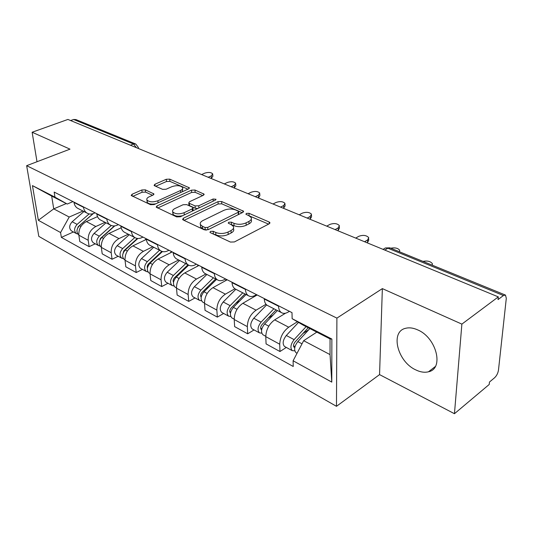<?xml version="1.0" encoding="UTF-8"?>
<svg xmlns="http://www.w3.org/2000/svg" width="533" height="533" viewBox="0 0 533 533"><rect width="100%" height="100%" fill="white"/><g stroke="black" fill="none" stroke-linecap="round" stroke-linejoin="round"><path stroke-width="0.8" d="M210.502 231.382L209.949 232.308L210.402 232.688L230.476 242.075L234.407 241.935L269.198 223.807L269.878 222.594L269.132 221.994L248.991 213.313L246.386 213.407L245.893 214.239L248.938 215.738L251.183 217.537C251.823 218.956 251.07 220.249 248.918 221.415L246.073 222.867C241.989 224.593 237.945 224.739 233.934 223.3L231.375 222.154L228.73 222.254L228.211 223.127L231.235 224.666L233.407 226.452C234.08 227.937 233.281 229.303 231.009 230.536L228.071 232.035C223.867 233.814 219.763 233.96 215.745 232.475L213.193 231.289L210.502 231.382M415.593 369.809C420.264 372.114 424.568 372.774 428.499 371.781C444.242 368.803 436.54 337.755 417.812 329.947C413.375 327.922 409.337 327.369 405.693 328.281C389.949 331.526 397.332 361.481 415.593 369.809M145.349 189.848L141.858 189.975L132.057 194.272L131.171 195.458L150.539 204.692L154.144 204.559L188.562 188.909L189.335 187.803L169.721 179.141L166.296 179.268L154.91 184.258L154.084 185.371L154.597 185.784L162.625 189.362L166.123 189.235L171.813 186.69C176.736 185.118 180.341 185.397 182.619 187.536C183.092 188.609 182.393 189.601 180.52 190.508L157.875 200.768C152.858 202.407 149.207 202.14 146.921 199.968C146.428 198.809 147.188 197.75 149.213 196.784L153.038 195.078L153.884 193.912L145.349 189.848L145.589 192.107L142.104 192.24L132.73 196.364M382.354 288.613L379.556 374.612L454.449 413.715L461.878 324.117L382.354 288.613L336.903 318.114L26.65 165.683L69.99 149.147L32.133 132.244L67.918 119.439L498.315 296.888L498.035 299.586L503.432 295.529L387.884 248.205L385.386 247.965L384.007 248.804M461.878 324.117L498.315 296.888M183.405 218.19L182.586 219.463L183.172 219.956L204.286 229.83L208.11 229.69L242.821 212.387L243.528 211.208L221.628 201.521L218.01 201.647L183.405 218.19L183.572 220.142M176.65 216.904L156.169 207.124L157.022 205.898L191.46 190.161L194.978 190.028L204.072 194.165L203.32 195.291L189.568 201.707L188.775 202.88L189.355 203.353L195.098 205.925L198.742 205.791L213.073 199.009L216.025 199.262L215.505 200.062L180.367 216.771L176.65 216.904M454.449 413.715L489.214 384.466L489.467 382.048L494.644 377.704C496.683 375.725 497.962 373.187 498.482 370.089L506.303 298.273L505.484 295.095L503.432 295.529M379.556 374.612L336.476 406.319L38.796 236.366L26.65 165.683M32.133 132.244L37.01 161.732M70.616 120.551L73.594 119.479L75.899 119.572L135.422 143.897M289.432 311.325L288.326 311.998C285.655 313.584 283.336 313.784 281.377 312.585C279.632 311.379 278.692 309.267 278.552 306.242L278.539 305.802M285.561 313.184L274.655 319.873C269.052 324.004 266.094 329.594 265.78 336.643L279.738 344.218C280.105 337.103 283.096 331.433 288.706 327.209L297.394 321.752M279.738 344.218L279.965 351.527L286.308 347.436M264.261 298.567L264.281 299C264.441 301.998 265.401 304.103 267.166 305.309L268.066 305.775M265.78 336.643L266.067 343.892L279.965 351.527M256.513 294.636L255.407 295.275C252.735 296.774 250.397 296.914 248.391 295.702C246.612 294.489 245.62 292.397 245.427 289.439L245.407 289.006M254.034 329.927L247.698 333.798L247.332 326.629C247.572 319.673 250.483 314.184 256.08 310.173L266.014 304.27M232.008 282.217L232.035 282.643C232.248 285.581 233.254 287.653 235.053 288.873L235.972 289.339M257.173 294.969L242.868 303.277C237.285 307.201 234.4 312.618 234.214 319.507L234.633 326.616L247.698 333.798M225.566 278.952L224.466 279.559C221.801 280.971 219.449 281.064 217.411 279.845C215.599 278.619 214.566 276.56 214.326 273.662L214.293 273.242M223.66 313.451L217.344 317.115L216.858 310.086C216.978 303.284 219.829 297.967 225.392 294.149L234.92 288.779M201.701 266.853L201.727 267.273C201.994 270.144 203.033 272.196 204.865 273.416L205.791 273.895M227.211 279.785L212.953 287.653C207.404 291.398 204.585 296.641 204.499 303.384L205.038 310.353L217.344 317.115M196.424 264.181L195.331 264.754C192.673 266.094 190.314 266.147 188.256 264.914C186.41 263.688 185.351 261.656 185.064 258.818L185.024 258.405M195.031 297.927L188.742 301.398L188.142 294.509C188.169 287.847 190.947 282.697 196.484 279.052L205.951 273.975M173.158 252.389L173.198 252.802C173.498 255.613 174.577 257.632 176.43 258.858L177.362 259.338M198.949 265.461L184.744 272.923C179.228 276.494 176.476 281.584 176.496 288.186L177.129 295.016L188.742 301.398M168.941 250.25L167.848 250.796C165.203 252.062 162.845 252.076 160.759 250.843C158.901 249.611 157.808 247.605 157.482 244.827L157.442 244.42M168.002 283.263L161.746 286.561L161.053 279.805C160.986 273.282 163.704 268.286 169.194 264.808L178.622 259.984M146.242 238.751L146.289 239.15C146.628 241.902 147.728 243.901 149.593 245.127L150.539 245.606M172.239 251.922L158.108 259.018C152.631 262.429 149.946 267.366 150.046 273.829L150.772 280.531L161.746 286.561M142.964 237.085L141.878 237.605C139.253 238.804 136.894 238.791 134.796 237.551C132.924 236.319 131.804 234.347 131.444 231.622L131.398 231.222M142.438 269.398L136.215 272.53L135.442 265.907C135.295 259.518 137.947 254.661 143.404 251.336L152.771 246.752M120.818 225.859L120.864 226.252C121.238 228.95 122.357 230.916 124.236 232.141L125.188 232.628M146.315 239.41L132.91 245.86C127.474 249.124 124.849 253.921 125.028 260.251L125.835 266.826L136.215 272.53M118.386 224.626L117.307 225.119C114.695 226.265 112.336 226.212 110.231 224.973C108.346 223.747 107.213 221.801 106.827 219.13L106.773 218.743M118.226 256.26L112.05 259.251L111.204 252.749C110.984 246.493 113.576 241.769 118.979 238.584L128.286 234.22M96.753 213.666L96.806 214.046C97.206 216.698 98.352 218.637 100.237 219.856L101.19 220.342M121.171 227.798L109.038 233.394C103.655 236.519 101.083 241.189 101.33 247.392L102.203 253.841L112.05 259.251M95.087 212.82L94.015 213.287C91.429 214.379 89.078 214.299 86.966 213.06C85.073 211.841 83.921 209.922 83.508 207.304L83.454 206.924M95.26 243.808L89.131 246.652L88.218 240.276C87.932 234.14 90.47 229.55 95.827 226.498L105.068 222.328M73.954 202.107L74.007 202.487C74.433 205.078 75.593 206.991 77.485 208.21L78.438 208.696M97.519 216.631L86.393 221.568C81.056 224.566 78.538 229.11 78.851 235.186L79.783 241.522L89.131 246.652M316.815 332.132L303.65 340.687L330.034 354.598L330.047 338.921L303.404 325.25L292.137 318.694L291.997 312.624L54.166 192.08L54.972 197.15L67.231 204.046L51.674 196.057L53.726 208.869L69.203 217.038L83.008 211.041M292.137 318.694L331.866 339.048L331.786 382.108L293.103 360.774L303.65 340.687M69.203 217.038L60.582 232.548L61.348 237.385L293.237 366.484L293.103 360.774M60.582 232.548L38.356 220.296L32.446 185.604L54.972 197.15M336.903 318.114L336.476 406.319M66.285 203.559L53.726 208.869L38.356 220.296M72.974 201.607L67.231 204.046M73.441 231.975L61.348 237.385M331.866 339.048L330.047 338.921M331.786 382.108L330.034 354.598M51.674 196.057L32.446 185.604M212.107 233.487L215.905 234.9C219.916 236.392 224.02 236.252 228.211 234.467L228.071 232.035M233.507 228.204L233.541 228.857C234.214 230.356 233.414 231.722 231.149 232.961L228.211 234.467M251.263 219.256L251.29 219.922C251.929 221.348 251.176 222.641 249.031 223.813L246.186 225.266C242.115 226.998 238.078 227.145 234.074 225.699L230.516 224.34M268.585 224.126L248.398 215.505M242.209 212.694L221.775 203.839L218.157 203.972L184.032 220.356M205.058 227.511L207.723 227.411L238.184 212.301L238.691 211.468L235.573 209.942C231.695 208.596 227.764 208.736 223.767 210.375L202.973 220.522C200.621 221.748 199.775 223.107 200.435 224.613L202.427 226.285L205.058 227.511L205.238 229.916L206.298 230.136M238.551 214.519L238.711 211.821M200.488 225.379L200.615 227.011L202.607 228.684L202.427 226.285M205.238 229.916L202.607 228.684M157.675 208.03L191.64 192.433L191.46 190.161M202.707 195.578L195.151 192.306L191.64 192.433M188.929 204.759L189.548 205.678L195.285 208.256L197.85 208.456M174.944 208.523C172.945 209.516 172.206 210.615 172.725 211.821C175.164 214.159 178.955 214.459 184.092 212.727L192.213 208.883L193.006 207.677L192.413 207.197L186.67 204.612L183.046 204.745L174.944 208.523M173.145 212.367L172.939 214.166C174.684 216.171 177.909 216.684 182.612 215.705M193.093 210.722L193.039 208.136M152.558 195.291L145.589 192.107M147.394 200.548L147.161 202.267C148.594 204.006 151.459 204.525 155.756 203.826M182.299 191.753L182.712 188.589M187.949 189.182L169.92 181.373L166.503 181.5L155.669 186.264M308.234 327.728L295.035 342.026C293.383 344.251 293.083 346.01 294.143 347.316L294.789 347.509M306.115 326.636L294.103 339.621C290.652 344.251 290.025 347.922 292.224 350.641L294.776 350.854M298.507 322.398L286.308 335.484C282.863 340.067 282.257 343.718 284.475 346.437L284.902 346.67M308.754 329.74L302.917 333.491M432.283 265.187L432.37 263.642C430.477 261.297 427.346 260.537 422.975 261.383M309.846 328.555L297.82 341.6C294.369 346.243 293.736 349.928 295.928 352.646L296.355 352.879M276.061 309.866L262.109 324.484C260.477 326.616 260.211 328.335 261.31 329.641L261.636 329.794M273.889 308.754L261.117 322.105C257.719 326.556 257.153 330.14 259.431 332.852L261.783 333.185M266.62 304.903L253.795 318.214C250.403 322.632 249.857 326.189 252.149 328.901L252.589 329.141M273.036 315.123L268.286 318.014M399.55 251.809L399.69 250.27C397.931 248.098 394.946 247.412 390.736 248.211M277.4 310.546L264.615 323.964C261.203 328.435 260.637 332.026 262.909 334.737L263.342 334.977M244.967 293.95L231.155 307.981C229.543 310.039 229.303 311.718 230.429 313.018L230.489 313.058M242.762 292.817L230.109 305.636C226.758 309.926 226.252 313.424 228.597 316.129L230.776 316.535M235.839 289.272L223.22 301.978C219.876 306.228 219.383 309.706 221.741 312.411L222.188 312.651M239.697 300.978L235.879 303.184M364.552 241.742L367.63 239.93L368.743 237.611C366.378 235.213 363.06 234.78 358.796 236.306L355.718 238.098M246.059 294.509L233.401 307.381C230.043 311.692 229.53 315.196 231.868 317.901L232.308 318.141M256.526 294.642L254.947 296.261M368.709 238.884L368.676 240.383L367.29 242.868M215.665 278.946L201.994 292.444C200.488 294.276 200.215 295.875 201.181 297.234M213.427 277.8L200.908 290.125C197.603 294.263 197.15 297.68 199.549 300.372L201.581 300.832M206.897 274.462L194.405 286.674C191.114 290.778 190.674 294.176 193.079 296.868L193.532 297.108M208.49 287.347L205.485 288.993M335.124 229.603L338.208 227.877L339.388 225.612C337.169 223.374 333.978 222.987 329.82 224.44L326.729 226.145M216.538 279.399L204.006 291.771C200.694 295.928 200.241 299.353 202.627 302.044L203.08 302.291M226.565 279.459L225.019 280.998M339.381 226.758L339.374 228.331L337.915 230.756M188.002 264.788L174.471 277.78C173.098 279.365 172.785 280.858 173.538 282.25M185.737 263.628L173.352 275.494C170.1 279.492 169.694 282.823 172.132 285.501L174.044 286.001M179.568 260.47L167.215 272.23C163.971 276.194 163.571 279.519 166.023 282.19L166.483 282.437M179.208 274.235L176.903 275.441M307.175 218.084L310.266 216.431L311.505 214.219C309.42 212.134 306.348 211.781 302.291 213.167L299.2 214.792M188.662 265.154L176.283 277.047C173.018 281.058 172.605 284.402 175.044 287.08L175.497 287.327M198.303 265.134L196.784 266.6M311.519 215.245L311.538 216.884L310.013 219.256M161.859 251.383L148.227 264.161L147.255 265.98L147.428 268.046M159.56 250.224L147.315 261.663C144.11 265.527 143.743 268.792 146.222 271.45L148.021 271.963M153.724 247.239L141.512 258.578C138.314 262.416 137.96 265.661 140.439 268.312L140.899 268.565M151.658 261.656L149.98 262.502M280.598 207.124L283.689 205.545L284.995 203.386C283.023 201.434 280.058 201.121 276.101 202.44L273.009 203.999M162.438 251.563L150.086 263.129C146.875 267.013 146.502 270.284 148.974 272.943L149.433 273.189M171.586 251.596L170.1 252.995M285.015 204.312L285.062 206.005L283.483 208.316M137.361 238.451L123.843 250.796L122.73 254.561M124.236 232.141L134.796 237.551L122.67 248.571C119.512 252.316 119.185 255.507 121.691 258.145L123.396 258.672M129.239 234.707L117.173 245.653C114.022 249.364 113.702 252.535 116.214 255.174L116.674 255.42M125.695 249.597L124.562 250.144M255.3 196.697L258.385 195.185L259.744 193.073C257.885 191.247 255.021 190.961 251.156 192.22L248.065 193.712M137.847 238.491L125.295 249.964C122.13 253.721 121.797 256.919 124.302 259.558L124.762 259.811M146.249 238.824L144.843 240.123M259.784 193.912L259.851 195.644L258.698 197.656M114.435 225.912L100.504 238.358L99.331 241.735M111.277 225.499L99.311 236.166C96.2 239.79 95.907 242.908 98.432 245.526L100.051 246.066M106.014 222.814L94.094 233.394C90.99 236.992 90.703 240.097 93.235 242.708L93.701 242.961M101.283 237.991L100.524 238.344M231.395 186.65L234.267 185.304L235.679 183.245C233.914 181.533 231.142 181.28 227.364 182.479L224.286 183.912M114.795 225.872L101.796 237.485C98.678 241.123 98.385 244.254 100.91 246.872L101.29 247.085L100.91 246.872M235.719 184.005L235.813 185.77L234.127 187.969M93.122 213.633L78.344 226.552L77.145 229.503M89.131 213.92L77.138 224.386C74.074 227.904 73.807 230.956 76.352 233.554L77.891 234.087M83.954 211.521L72.175 221.755C69.123 225.246 68.87 228.284 71.415 230.876L71.882 231.129M78.464 226.752L77.925 226.991M208.17 177.262L211.248 175.877L212.707 173.871C211.035 172.259 208.35 172.026 204.659 173.178L201.9 174.411M93.302 213.573L79.497 225.639C76.426 229.17 76.166 232.228 78.704 234.826L78.704 234.826M212.754 174.551L212.874 176.35L211.141 178.488M101.33 247.392L111.204 252.749M125.028 260.251L135.442 265.907M150.046 273.829L161.053 279.805M176.496 288.186L188.142 294.509M204.499 303.384L216.858 310.086M234.214 319.507L247.332 326.629M78.851 235.186L88.218 240.276M86.393 221.568L95.827 226.498M109.038 233.394L118.979 238.584M96.806 214.046L106.827 219.13M132.91 245.86L143.404 251.336M120.864 226.252L131.444 231.622M158.108 259.018L169.194 264.808M146.289 239.15L157.482 244.827M184.744 272.923L196.484 279.052M173.198 252.802L185.064 258.818M212.953 287.653L225.392 294.149M201.727 267.273L214.326 273.662M242.868 303.277L256.08 310.173M232.035 282.643L245.427 289.439M274.655 319.873L288.706 327.209M264.281 299L278.552 306.242M74.007 202.487L83.508 207.304M384.799 250.09L387.884 248.205L390.096 247.952L505.184 294.969M130.432 145.216L133.477 144.003L73.594 119.479M136.388 147.668L133.477 144.003L135.802 144.05L138.367 147.448L138.194 148.414M215.905 234.9L215.745 232.475M231.149 232.961L231.009 230.536M231.515 224.553L231.375 222.154M234.074 225.699L233.934 223.3M246.186 225.266L246.073 222.867M249.031 223.813L248.918 221.415M249.104 215.685L248.991 213.313M269.198 223.807L269.132 221.994M213.353 233.707L213.193 231.289M218.157 203.972L218.01 201.647M221.775 203.839L221.628 201.521M242.928 212.334L242.848 210.668M207.897 229.783L207.723 227.411M238.311 214.639L238.184 212.301M157.215 207.817L157.022 205.898M195.151 192.306L194.978 190.028M203.579 195.151L203.473 193.692M189.548 205.678L189.355 203.353M195.285 208.256L195.098 205.925M198.902 207.957L198.742 205.791M213.213 201.148L213.073 199.009M184.278 214.906L184.092 212.727M192.386 211.055L192.213 208.883M153.497 194.818L153.364 193.486M158.074 202.773L157.875 200.768M180.687 192.486L180.52 190.508M155.083 186.004L154.91 184.258M166.503 181.5L166.296 179.268M169.92 181.373L169.721 179.141M188.875 188.735L188.762 187.35M132.271 196.151L132.057 194.272M142.104 192.24L141.858 189.975M295.016 346.61L293.496 345.797M294.103 339.621L286.308 335.484M302.004 343.825L297.82 341.6M261.87 328.801L260.624 328.135M261.117 322.105L253.795 318.214M268.759 326.163L264.615 323.964M230.716 312.065L229.716 311.532M230.109 305.636L223.22 301.978M237.032 309.313L233.401 307.381M367.563 242.708L367.63 239.93M201.381 296.308L200.601 295.888M200.908 290.125L194.405 286.674M207.177 293.456L204.006 291.771M338.195 230.602L338.208 227.877M173.711 281.444L173.125 281.131M173.352 275.494L167.215 272.23M179.035 278.512L176.283 277.047M310.293 219.103L310.266 216.431M147.568 267.399L147.161 267.18M147.315 261.663L141.512 258.578M152.465 264.395L150.086 263.129M283.756 208.17L283.689 205.545M122.67 248.571L117.173 245.653M127.334 251.05L125.295 249.964M258.478 197.51L258.385 195.185M99.311 236.166L94.094 233.394M103.529 238.404L101.796 237.485M234.407 187.836L234.267 185.304M77.138 224.386L72.175 221.755M80.949 226.412L79.497 225.639M211.414 178.362L211.248 175.877M428.499 371.781L435.314 366.517M353.292 237.098L348.722 235.213M320.213 223.46L315.776 221.628M289.019 210.595L284.702 208.816M259.558 198.449L255.354 196.717M231.682 186.956L227.584 185.271M205.278 176.07L201.274 174.424M180.221 165.743L176.31 164.131M156.422 155.929L152.585 154.35M77.485 208.21L86.966 213.06M267.166 305.309L281.377 312.585M235.053 288.873L248.391 295.702M204.865 273.416L217.411 279.845M176.43 258.858L188.256 264.914M149.593 245.127L160.759 250.843M100.237 219.856L110.231 224.973M383.074 249.377L385.386 247.965L389.803 247.825M138.42 147.994L138.48 148.534M269.898 223.16L269.878 222.594M243.554 211.721L243.528 211.208M200.615 227.011L200.435 224.613M204.106 194.598L204.072 194.165M188.962 205.198L188.775 202.88M172.939 214.166L172.725 211.821M153.924 194.298L153.884 193.912M147.161 202.267L146.921 199.968M189.362 188.202L189.335 187.803M292.224 350.641L284.475 346.437M297.048 353.259L295.928 352.646M259.431 332.852L252.149 328.901M265.774 336.29L262.909 334.737M228.597 316.129L221.741 312.411M234.194 319.167L231.868 317.901M199.549 300.372L193.079 296.868M204.479 303.05L202.627 302.044M172.132 285.501L166.023 282.19M176.47 287.853L175.044 287.08M146.222 271.45L140.439 268.312M150.013 273.509L148.974 272.943M121.691 258.145L116.214 255.174M124.995 259.937L124.302 259.558M98.432 245.526L93.235 242.708M76.352 233.554L71.415 230.876"/></g></svg>
